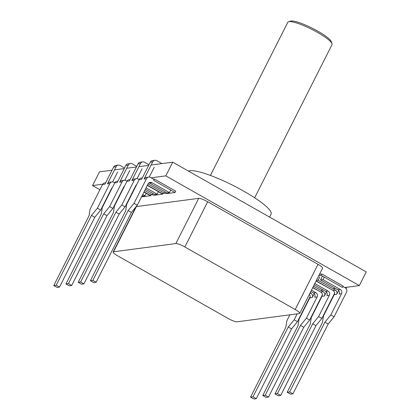 <?xml version="1.0" encoding="UTF-8"?>
<svg xmlns="http://www.w3.org/2000/svg" width="420" height="420" viewBox="0 0 420 420"><rect width="100%" height="100%" fill="white"/><g stroke="black" fill="none" stroke-linecap="round" stroke-linejoin="round"><path stroke-width="0.63" d="M132.022 193.82L131.749 193.667M123.165 188.795L122.892 188.643M129.302 198.508L129.654 198.503M318.003 290.477L312.706 287.737M150.848 195.011L150.476 195.746L143.955 192.05M135.371 187.184L135.098 187.026M141.545 196.828L150.476 195.746M163.06 193.394L162.687 194.135L147.31 185.414M152.465 194.486L153.893 195.295L162.687 194.135M330.215 288.86L316.055 281.101M321.316 290.231L323.159 289.989M149.074 182.805A3.124 2.966 -97.5 0 1 149.62 183.047L166.96 192.88L169.386 192.559L152.045 182.726A3.124 2.966 82.5 0 0 148.034 183.976L137.309 205.207L134.027 203.348L146.48 178.689A3.124 2.966 -97.5 0 1 150.491 177.44L153.536 179.161L154.397 179.046L153.709 180.416L175.014 192.502L175.707 191.132L154.397 179.046M164.677 192.869L166.105 193.678L175.014 192.502M319.494 274.292L321.82 273.982L321.132 275.352L318.806 275.662M321.82 273.982L343.13 286.067L342.437 287.438L321.132 275.352M333.527 288.614L335.365 288.372M151.148 177.812L165.811 175.87L359.315 285.595L344.652 287.532M359.315 285.595L366.235 271.897L172.73 162.172L165.811 175.87M99.908 189.73L92.558 185.561L102.711 184.217M114.523 182.653L114.917 182.6M126.73 181.041L127.129 180.989M138.941 179.424L139.335 179.372M92.558 185.561L99.477 171.859L112.035 170.2M114.487 169.874L124.246 168.583M126.698 168.257L136.453 166.971M138.904 166.646L148.664 165.354M151.116 165.028L172.73 162.172M134.647 209.428L134.111 209.123M126.63 204.881L126.205 204.64M117.621 199.773L117.348 199.616M108.764 194.749L108.491 194.597M117.632 172.016L112.633 181.907M112.292 187.756A3.124 2.966 82.5 0 0 111.41 188.816L100.684 210.053L94.763 217.292L59.504 287.091L57.052 287.417L53.765 285.553L56.217 285.227L91.476 215.428L97.398 208.189L109.856 183.53A3.124 2.966 -97.5 0 1 113.867 182.28L114.797 182.81M120.981 192.423L121.254 192.575M129.838 197.442L130.111 197.6M130.778 196.277L130.505 196.124M121.921 191.258L121.648 191.1M116.078 166.73A3.124 2.966 -97.5 0 1 118.293 165.123L115.841 165.448A3.124 2.966 82.5 0 0 113.626 167.055L116.078 166.73L107.426 183.855A3.124 2.966 -97.5 0 1 109.646 182.249L112.072 181.928M100.684 210.053L97.398 208.189M113.626 167.055L104.974 184.175L102.548 184.496L90.09 209.155L89.024 215.754L53.765 285.553M105.683 182.774L104.764 182.894A3.124 2.966 82.5 0 0 102.548 184.496M120.582 193.909L120.309 193.751M111.725 188.885L111.452 188.732M110.786 190.05L111.058 190.208M119.642 195.074L119.915 195.227M118.293 165.123A3.124 2.966 -97.5 0 1 120.089 165.48L124.541 168M94.763 217.292L91.476 215.428M59.504 287.091L56.217 285.227M129.838 170.399L124.845 180.296M124.504 186.144A3.124 2.966 82.5 0 0 123.617 187.204L112.891 208.435L106.969 215.675L71.71 285.474L69.258 285.8L65.977 283.936L68.428 283.61L103.688 213.817L109.61 206.577L122.062 181.918A3.124 2.966 -97.5 0 1 126.073 180.668L127.003 181.193M133.192 190.806L133.465 190.958M142.049 195.83L142.543 196.109L144.968 195.788L142.716 194.507M134.132 189.641L133.859 189.488M128.284 165.113A3.124 2.966 -97.5 0 1 130.505 163.511L128.053 163.832A3.124 2.966 82.5 0 0 125.832 165.438L128.284 165.113L119.637 182.238A3.124 2.966 -97.5 0 1 121.853 180.632L124.283 180.311M112.891 208.435L109.61 206.577M146.213 193.326L144.968 195.788M125.832 165.438L117.185 182.564L114.755 182.884L102.302 207.543L101.236 214.137L65.977 283.936M117.894 181.157L116.975 181.277A3.124 2.966 82.5 0 0 114.755 182.884M132.788 192.292L132.52 192.14M123.937 187.273L123.664 187.115M122.997 188.438L123.27 188.591M131.854 193.457L132.127 193.615M130.505 163.511A3.124 2.966 -97.5 0 1 132.295 163.863L136.747 166.388M106.969 215.675L103.688 213.817M71.71 285.474L68.428 283.61M142.049 168.787L137.051 178.678M136.71 184.527A3.124 2.966 82.5 0 0 135.828 185.588L125.102 206.824L119.18 214.064L83.921 283.862L81.47 284.183L78.183 282.324L80.635 281.998L115.894 212.2L121.816 204.96L134.274 180.301A3.124 2.966 -97.5 0 1 138.285 179.051L139.214 179.582M145.399 189.189L154.749 194.492L157.18 194.171L146.066 187.871M140.495 163.501A3.124 2.966 -97.5 0 1 142.711 161.894L140.259 162.22A3.124 2.966 82.5 0 0 138.043 163.821L140.495 163.501L131.843 180.621A3.124 2.966 -97.5 0 1 134.064 179.02L136.49 178.7M125.102 206.824L121.816 204.96M158.419 191.714L157.18 194.171M138.043 163.821L129.392 180.947L126.966 181.267L114.508 205.926L113.442 212.525L78.183 282.324M130.106 179.545L129.187 179.666A3.124 2.966 82.5 0 0 126.966 181.267M152.975 193.484L152.297 194.817L144.727 190.523M136.143 185.656L135.87 185.504M144.06 191.846L149.872 195.137L152.297 194.817M135.203 186.821L135.476 186.974M142.711 161.894A3.124 2.966 -97.5 0 1 144.506 162.251L148.958 164.771M119.18 214.064L115.894 212.2M83.921 283.862L80.635 281.998M154.256 167.171L149.263 177.067M137.309 205.207L131.387 212.447L96.127 282.245L93.681 282.571L90.395 280.707L92.846 280.381L128.105 210.588L134.027 203.348M152.702 161.884A3.124 2.966 -97.5 0 1 154.922 160.282L152.471 160.603A3.124 2.966 82.5 0 0 150.255 162.209L152.702 161.884L144.055 179.009A3.124 2.966 -97.5 0 1 146.27 177.403L148.701 177.083M170.662 190.034L169.386 192.559M150.255 162.209L141.603 179.335L139.178 179.655L126.719 204.314L125.654 210.908L90.395 280.707M142.312 177.928L141.393 178.048A3.124 2.966 82.5 0 0 139.178 179.655M165.181 191.872L164.509 193.2L148.082 183.887M147.415 185.204L162.083 193.526L164.509 193.2M154.922 160.282A3.124 2.966 -97.5 0 1 156.718 160.634L161.941 163.601M131.387 212.447L128.105 210.588M96.127 282.245L92.846 280.381M341.539 293.701A3.124 2.966 82.5 0 0 340.294 289.469L322.954 279.636L320.528 279.956L337.869 289.79A3.124 2.966 -97.5 0 1 339.113 294.021L341.539 293.701L330.813 314.932L334.094 316.796L328.172 324.035L292.919 393.834L290.467 394.154L287.18 392.296L289.632 391.97L324.891 322.171L330.813 314.932M338.641 290.419L336.661 294.341A3.124 2.966 82.5 0 0 335.417 290.115L318.077 280.282L316.355 280.507M316.16 280.896L332.987 290.435A3.124 2.966 -97.5 0 1 334.231 294.667L323.505 315.898L322.439 322.497L287.18 392.296M346.752 287.254L346.096 288.55M342.893 286.534L345.308 287.905A3.124 2.966 -97.5 0 1 346.553 292.136L334.094 316.796M322.256 276.533L320.528 279.956M324.23 277.111L322.954 279.636M319.804 276.859L318.077 280.282M289.632 391.97L292.919 393.834M324.891 322.171L328.172 324.035M312.811 287.532L320.78 292.052A3.124 2.966 -97.5 0 1 322.024 296.279L311.299 317.515L310.228 324.109L274.974 393.907L277.426 393.582L312.68 323.788L318.602 316.549L329.327 295.312A3.124 2.966 82.5 0 0 328.088 291.081L314.816 283.558M314.149 284.875L325.657 291.406A3.124 2.966 -97.5 0 1 326.902 295.633L329.327 295.312M326.435 292.031L324.45 295.958A3.124 2.966 82.5 0 0 323.206 291.727L313.478 286.209M334.572 293.149A3.124 2.966 -97.5 0 1 334.341 293.753L321.888 318.407L315.966 325.647L280.707 395.446L278.255 395.771L274.974 393.907M277.426 393.582L280.707 395.446M312.68 323.788L315.966 325.647M318.602 316.549L321.888 318.407M309.377 294.326A3.124 2.966 -97.5 0 1 309.813 297.895L299.087 319.127L298.022 325.726L262.762 395.524L265.214 395.199L300.473 325.4L306.395 318.161L317.121 296.93A3.124 2.966 82.5 0 0 315.877 292.698L311.462 290.194M310.795 291.517L313.451 293.018A3.124 2.966 -97.5 0 1 314.69 297.25L317.121 296.93M314.223 293.648L312.244 297.575A3.124 2.966 82.5 0 0 311 293.344L310.123 292.845M322.366 294.761A3.124 2.966 -97.5 0 1 322.135 295.365L309.677 320.024L303.755 327.264L268.501 397.063L266.049 397.383L262.762 395.524M265.214 395.199L268.501 397.063M300.473 325.4L303.755 327.264M306.395 318.161L309.677 320.024M289.868 314.827L286.881 320.744L285.81 327.338L250.556 397.136L253.008 396.816L288.262 327.017L294.184 319.778L297.171 313.861M310.154 296.378A3.124 2.966 -97.5 0 1 309.923 296.982L297.47 321.641L291.548 328.876L256.289 398.675L253.838 399L250.556 397.136M253.008 396.816L256.289 398.675M288.262 327.017L291.548 328.876M294.184 319.778L297.47 321.641M299.759 313.367L322.597 268.159A7.801 1.412 -153.2 0 0 318.034 264.322L295.197 309.53A7.801 1.412 26.8 0 1 299.759 313.367A7.801 1.412 26.8 0 1 299.36 313.572L237.017 321.815A7.801 1.412 26.8 0 1 228.049 318.413L117.7 255.838A7.801 1.412 26.8 0 1 113.138 252A7.801 1.412 26.8 0 1 113.537 251.795L175.875 243.553A7.801 1.412 26.8 0 1 184.847 246.96L295.197 309.53M184.847 246.96L207.685 201.752L318.034 264.322M113.537 251.795L136.369 206.588A7.801 1.412 -153.2 0 0 136.127 206.656M136.369 206.588L198.713 198.345L175.875 243.553M207.685 201.752A7.801 1.412 -153.2 0 0 198.713 198.345M332.026 43.691L331.328 41.675A23.215 4.21 -153.2 0 0 313.273 28.712A23.215 4.21 -153.2 0 0 291.07 21A23.215 4.21 -153.2 0 0 290.598 21.1L288.556 21.73A24.775 4.494 26.8 0 1 289.065 21.625A24.775 4.494 26.8 0 1 312.764 29.857A24.775 4.494 26.8 0 1 332.026 43.691A24.775 4.494 26.8 0 1 332.036 44.62L254.662 197.788M210.436 175.45L287.805 22.281A24.775 4.494 26.8 0 1 288.556 21.73M269.603 217.103L271.094 214.158A46.82 8.489 -153.2 0 0 238.502 188.265A46.82 8.489 -153.2 0 0 189.893 170.698A46.82 8.489 -153.2 0 0 188.454 171.087M107.426 183.855L109.856 183.53M119.637 182.238L122.062 181.918M131.843 180.621L134.274 180.301M149.62 183.047L152.045 182.726M144.055 179.009L146.48 178.689M340.294 289.469L337.869 289.79M334.231 294.667L336.661 294.341M335.417 290.115L332.987 290.435M328.088 291.081L325.657 291.406M322.024 296.279L324.45 295.958M323.206 291.727L320.78 292.052M315.877 292.698L313.451 293.018M309.813 297.895L312.244 297.575M311 293.344L309.792 293.501M113.138 252L135.912 206.918"/></g></svg>
